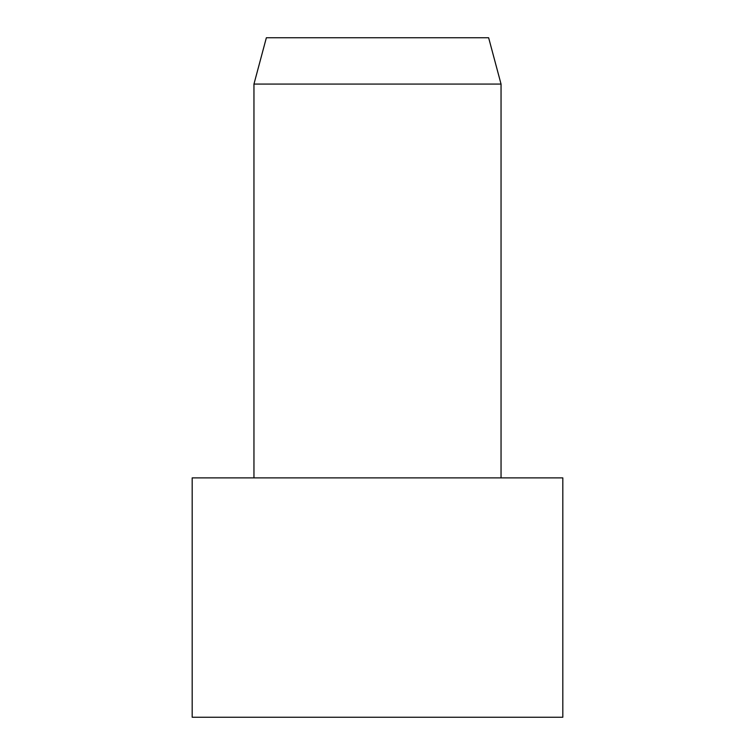 <?xml version="1.0" encoding="UTF-8"?>
<svg xmlns="http://www.w3.org/2000/svg" width="755" height="755" viewBox="0 0 755 755"><rect width="100%" height="100%" fill="white"/><g stroke="black" fill="none" stroke-linecap="round" stroke-linejoin="round"><path stroke-width="1.13" d="M253.954 84.079L501.046 84.079L488.636 37.75L266.364 37.75L253.954 84.079L253.954 477.877M501.046 84.079L501.046 477.877M562.815 477.877L192.185 477.877L192.185 717.25L562.815 717.25L562.815 477.877"/></g></svg>
